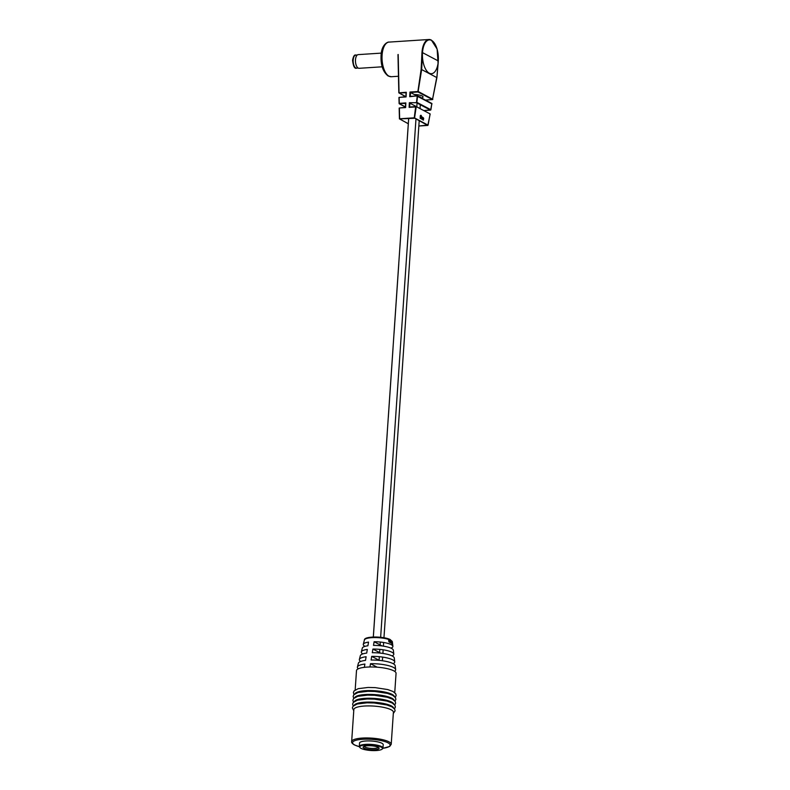 <?xml version="1.0" encoding="UTF-8"?>
<svg xmlns="http://www.w3.org/2000/svg" width="790" height="790" viewBox="0 0 790 790"><rect width="100%" height="100%" fill="white"/><g stroke="black" fill="none" stroke-linecap="round" stroke-linejoin="round"><path stroke-width="1.19" d="M375.754 601.684L373.344 637.017L375.754 601.684A3.664 0.889 3.9 0 0 375.704 601.802A3.664 0.889 3.9 0 1 375.754 601.684M375.734 601.921A3.664 0.889 3.9 0 1 375.704 601.802L373.305 637.026M432.614 99.57L425.425 100.073L432.486 99.599L418.048 91.996L410.474 92.489L414.809 94.77A3.664 0.889 3.9 0 1 417.555 95.827L409.734 96.696L409.971 92.045L417.89 91.531L421.119 69.49L421.9 53.799A17.35 8.107 -93.7 0 1 428.921 39.5A17.35 8.107 -93.7 0 1 431.192 40.023M408.677 118.668L405.566 164.281A3.664 0.889 3.9 0 0 405.527 164.399A3.664 0.889 3.9 0 1 405.566 164.281L408.677 118.668M381.491 517.509A3.664 0.889 3.9 0 1 381.461 517.391A3.664 0.889 3.9 0 1 381.501 517.272L376.791 586.338A3.664 0.889 3.9 0 0 376.751 586.457A3.664 0.889 3.9 0 1 376.791 586.338L381.501 517.272A3.664 0.889 3.9 0 0 381.461 517.391L375.704 601.802M387.238 433.098A3.664 0.889 3.9 0 1 387.219 432.979A3.664 0.889 3.9 0 1 387.258 432.861L382.548 501.926A3.664 0.889 3.9 0 0 382.508 502.045A3.664 0.889 3.9 0 1 382.548 501.926L387.258 432.861A3.664 0.889 3.9 0 0 387.219 432.979L381.461 517.391M392.995 348.686A3.664 0.889 3.9 0 1 392.976 348.568A3.664 0.889 3.9 0 1 393.015 348.449L388.305 417.515A3.664 0.889 3.9 0 0 388.265 417.634A3.664 0.889 3.9 0 1 388.305 417.515L393.015 348.449A3.664 0.889 3.9 0 0 392.976 348.568L387.219 432.979M398.753 264.275A3.664 0.889 3.9 0 1 398.723 264.156A3.664 0.889 3.9 0 1 398.772 264.038L394.062 333.103A3.664 0.889 3.9 0 0 394.022 333.222A3.664 0.889 3.9 0 1 394.062 333.103L398.772 264.038A3.664 0.889 3.9 0 0 398.723 264.156L392.976 348.568M404.51 179.863A3.664 0.889 3.9 0 1 404.48 179.745A3.664 0.889 3.9 0 1 404.519 179.626L399.809 248.692A3.664 0.889 3.9 0 0 399.77 248.811A3.664 0.889 3.9 0 1 399.809 248.692L404.519 179.626A3.664 0.889 3.9 0 0 404.48 179.745L398.723 264.156M418.848 96.607A3.664 0.889 3.9 0 1 420.794 97.535L420.784 97.624M421.425 97.96A7.574 1.847 -176.1 0 0 423.065 96.953A7.574 1.847 -176.1 0 0 422.186 95.995A7.574 1.847 -176.1 0 0 414.355 94.533M423.716 118.589L423.292 117.671L422.966 119.152L423.489 120.031L423.262 118.569M423.272 118.559L422.966 119.152M406.109 92.776L406.07 96.933L399.147 97.377L399.286 103.362L405.853 102.927L405.625 107.578L399.385 107.983L399.631 118.777L414.039 117.838L427.755 125.432L418.848 126.015L428.071 125.057L430.135 113.928L416.231 106.591L414.572 117.937L428.052 125.146M420.724 115.32L420.162 116.673L420.606 118.48L420.833 115.301M420.31 115.567L420.882 115.617M420.764 118.599L421.416 116.851L421.406 118.934L421.643 117.493L421.277 115.468L420.764 118.599M421.811 119.152L422.008 116.9L421.811 119.152M422.048 119.28L422.699 117.532L422.69 119.616L422.936 118.154L422.403 117.108L422.048 119.28M421.949 52.95L422.502 52.624L438.292 60.949L438.104 61.472M422.502 52.624L421.653 69.569L436.86 77.588L438.302 60.958M423.904 110.64L409.872 103.144L409.674 107.005M408.302 123.734L399.424 118.865L414.197 118.303L415.639 106.927L409.121 107.351L416.083 106.611M410.287 96.37L417.318 95.916M405.665 103.421L405.625 107.578M406.07 92.687L405.872 96.656L398.94 97.476L399.118 103.401M405.625 103.421L399.078 103.451L405.448 106.986M405.625 96.656L398.832 92.845L406.297 92.282L406.07 96.933M399.424 118.865L399.177 108.072L405.428 107.302L399.177 108.072L399.464 118.826L408.292 123.773M432.831 99.323L418.424 91.63L418.048 91.996L421.653 69.569L421.119 69.49M436.692 77.697L432.486 99.599L436.9 77.637L438.243 62.222M410.474 92.489L409.971 92.045M415.639 106.927L416.231 106.591L415.639 106.927M430.135 113.928L429.898 114.441L430.135 113.928M430.886 109.85L423.954 110.57L430.53 110.126L416.478 102.71L409.348 102.7L409.121 107.351L409.674 107.025M431.982 103.915L417.209 96.202L416.478 102.71L409.348 102.7M420.547 115.587L421.1 115.498M421.129 117.463L421.011 116.574M422.423 118.125L422.295 117.246M422.976 120.001L423.045 119.507M423.509 118.826L423.193 119.665L423.509 118.826L422.966 119.181M383.18 744.95A11.899 2.893 -176.1 0 0 383.239 744.723A11.899 2.893 -176.1 0 0 381.866 743.232A11.899 2.893 -176.1 0 0 368.614 740.911A11.899 2.893 -176.1 0 0 359.499 743.104A11.899 2.893 -176.1 0 0 359.529 743.341M392.166 644.531L391.87 641.51L392.245 644.571M391.514 641.233L391.929 644.364L391.514 641.233M390.872 640.828L391.08 642.932L390.596 640.897M390.922 648.126A14.852 3.614 -176.1 0 0 392.897 646.339A14.852 3.614 -176.1 0 0 391.188 644.64A14.852 3.614 -176.1 0 0 374.114 641.747L373.512 645.4A15.573 3.792 3.9 0 1 391.563 648.442A15.573 3.792 3.9 0 1 393.351 650.219L393.805 654.1A16.294 3.97 -176.1 0 0 391.929 652.234A16.294 3.97 -176.1 0 0 372.91 649.064L372.307 652.718A17.015 4.147 3.9 0 1 392.304 656.026A17.015 4.147 3.9 0 1 394.269 657.971L394.724 661.852A17.736 4.325 -176.1 0 0 392.679 659.828A17.736 4.325 -176.1 0 0 371.705 656.371L371.093 660.025A18.456 4.493 3.9 0 1 393.055 663.62A18.456 4.493 3.9 0 1 395.178 665.733L395.642 669.604A19.177 4.671 -176.1 0 0 393.43 667.412A19.177 4.671 -176.1 0 0 370.49 663.689L369.957 666.977A19.829 4.829 -176.1 0 0 364.358 667.343A19.829 4.829 -176.1 0 0 356.497 670.621L355.174 689.947M392.057 655.898A16.294 3.97 -176.1 0 0 393.805 654.1M393.144 663.669A17.736 4.325 -176.1 0 0 394.724 661.852M394.506 671.263A19.177 4.671 -176.1 0 0 395.642 669.604M364.98 646.348A14.852 3.614 -176.1 0 0 365 646.358A14.852 3.614 -176.1 0 1 363.291 644.324A14.852 3.614 -176.1 0 1 368.515 642.112L367.913 645.766A15.573 3.792 3.9 0 0 362.314 648.106L361.336 651.878A16.294 3.97 -176.1 0 0 362.827 653.903M391.218 744.299L393.4 712.264A19.829 4.829 -176.1 0 0 391.109 709.776A19.829 4.829 -176.1 0 0 369.019 705.914A19.829 4.829 -176.1 0 0 353.841 709.568L351.659 741.603A19.829 4.829 3.9 0 1 366.837 737.949A19.829 4.829 3.9 0 1 388.927 741.81A19.829 4.829 3.9 0 1 391.218 744.299L389.677 746.461L382.913 748.327M393.578 707.889A19.829 4.829 -176.1 0 0 391.376 705.934A19.829 4.829 -176.1 0 0 370.342 702.093A19.829 4.829 -176.1 0 0 354.256 705.213M393.845 704.058A19.829 4.829 -176.1 0 0 391.633 702.103A19.829 4.829 -176.1 0 0 370.599 698.251A19.829 4.829 -176.1 0 0 354.522 701.372M394.101 700.217A19.829 4.829 -176.1 0 0 391.899 698.261A19.829 4.829 -176.1 0 0 370.865 694.41A19.829 4.829 -176.1 0 0 354.779 697.54M394.368 696.385A19.829 4.829 -176.1 0 0 392.156 694.43A19.829 4.829 -176.1 0 0 371.122 690.579A19.829 4.829 -176.1 0 0 355.046 693.699M394.743 692.642L396.057 673.317A19.829 4.829 -176.1 0 0 393.766 670.829A19.829 4.829 -176.1 0 0 369.957 666.977M364.358 667.343L364.901 664.054A19.177 4.671 -176.1 0 0 357.416 666.997L358.393 663.225A18.456 4.493 3.9 0 1 365.503 660.391L366.106 656.737A17.736 4.325 -176.1 0 0 359.371 659.443L360.349 655.661A17.015 4.147 3.9 0 1 366.708 653.083L367.31 649.419A16.294 3.97 -176.1 0 0 361.336 651.878M359.371 659.443A17.736 4.325 -176.1 0 0 360.684 661.457M357.416 666.997A19.177 4.671 -176.1 0 0 358.305 668.794M389.263 642.25L389.519 640.779L388.611 639.979L389.006 641.45M388.858 640.236L389.519 640.779L388.759 641.47L389.272 640.868M390.28 640.532L390.418 642.063L389.895 640.384L389.845 641.737L390.675 642.734L390.28 640.532M370.49 663.689L377.136 667.185M374.114 641.747L382.093 645.953M372.91 649.064L380.671 653.152M371.705 656.371L379.299 660.381M390.398 642.803L390.615 642.191M389.312 640.749L388.729 641.233M382.172 66.804L359.134 68.305A6.863 3.209 -93.7 0 1 355.49 59.773A6.863 3.209 -93.7 0 1 358.235 54.619L381.284 53.118M363.41 746.698A8.018 1.955 3.9 0 1 371.428 745.8A8.018 1.955 3.9 0 1 378.953 747.854A8.018 1.955 3.9 0 1 378.805 748.762A8.018 1.955 3.9 0 1 369.088 749.503A8.018 1.955 3.9 0 1 363.321 746.787A8.018 1.955 3.9 0 1 363.41 746.698M378.213 747.281A7.08 1.728 3.9 0 1 377.976 747.577A7.08 1.728 3.9 0 1 370.441 748.337A7.08 1.728 3.9 0 1 364.141 746.323M360.062 747.676A11.396 2.775 3.9 0 1 360.181 746.274A11.396 2.775 3.9 0 1 374.193 745.256A11.396 2.775 3.9 0 1 382.064 749.177A11.396 2.775 3.9 0 1 382.044 749.197A11.396 2.775 3.9 0 1 370.875 750.5A11.396 2.775 3.9 0 1 360.062 747.676L359.647 747.231A11.86 2.884 3.9 0 1 359.312 746.481A11.86 2.884 3.9 0 1 359.766 745.76A11.86 2.884 3.9 0 1 372.88 744.536A11.86 2.884 3.9 0 1 382.972 748.091A11.86 2.884 3.9 0 1 382.538 748.792A11.86 2.884 3.9 0 1 382.518 748.811M431.518 40.389A16.955 7.92 86.3 0 0 422.502 52.624A16.955 7.92 86.3 0 0 429.286 73.194A16.955 7.92 86.3 0 0 438.302 60.958A16.955 7.92 86.3 0 0 431.518 40.389M391.297 76.719L388.236 76.028C382.834 71.949 380.464 64.711 381.135 54.312C381.916 43.914 388.285 41.653 389.045 42.097A17.35 8.107 86.3 0 0 382.005 57.522A17.35 8.107 86.3 0 0 389.026 76.195A17.35 8.107 86.3 0 0 391.297 76.719L398.466 76.255M417.574 95.936L416.853 102.345L430.906 109.761L431.844 103.46L417.574 95.936L410.237 96.36M398.19 54.5L399.049 92.756L405.714 96.656M398.881 92.805L398.022 54.638M406.07 92.776L398.832 92.845L397.972 54.589M410.484 92.489L410.287 96.35M417.693 96.054L431.844 103.46L430.669 110.087M430.165 114.037L427.834 125.393M382.933 748.278A18.832 4.592 -176.1 0 0 387.989 742.827A18.832 4.592 -176.1 0 0 362.59 739.282A18.832 4.592 -176.1 0 0 354.759 745A18.832 4.592 -176.1 0 0 359.322 746.668M364.407 639.999C363.923 636.059 384.128 636.157 390.349 639.643L392.373 641.905A14.022 3.417 -176.1 0 0 390.754 640.295A14.022 3.417 -176.1 0 0 375.438 637.57A14.022 3.417 -176.1 0 0 364.407 639.999L363.291 644.324M365.691 638.843A13.055 3.18 3.9 0 1 376.613 637.046A13.055 3.18 3.9 0 1 389.944 639.564M353.189 60.01A6.547 3.061 86.3 0 0 356.655 68.147C354.651 69.016 353.278 66.38 352.557 60.228C353.397 56.199 354.483 54.49 355.806 55.093A6.547 3.061 86.3 0 0 353.189 60.01M417.061 103.026L416.804 106.897M415.955 119.231L380.642 637.283M380.316 642.053L380.069 645.716M379.822 649.37L379.565 653.034M379.319 656.697L379.072 660.361M408.647 118.668L404.48 179.745M420.3 104.724L420.033 108.595M419.194 120.939L383.96 637.747M383.634 642.487L383.387 646.141M383.14 649.795L382.893 653.439M382.646 657.092L382.39 660.746M438.085 63.477L437.127 49.069L431.35 40.053L428.921 39.5L389.045 42.097M405.872 96.637L398.94 97.476L399.286 103.786L405.438 107.035M405.625 103.332L405.428 107.302M416.172 106.591L409.615 107.015M420.043 118.174L420.566 118.204M420.863 116.811L421.376 116.841M422.897 117.848L423.41 117.878M422.709 119.645L423.233 119.675M422.907 118.767L423.43 118.796M359.341 746.718L354.354 744.911C352.261 743.637 351.362 742.531 351.659 741.603M392.373 641.905L392.897 646.339M353.762 710.773L352.36 707.909L353.002 706.309L357.149 704.018L367.034 702.814L374.124 702.972L386.735 704.927L391.959 706.833L394.684 709.153L395.089 710.832L393.321 713.469M353.209 706.053L352.626 704.078L353.258 702.468L357.416 700.187L367.291 698.972L374.391 699.14L387.001 701.086L392.215 703.001L394.941 705.322L395.356 707.001L394.496 708.867M353.476 702.221L352.883 700.236L353.525 698.627L357.673 696.346L367.557 695.131L374.648 695.299L387.258 697.254L392.482 699.16L395.207 701.481L395.612 703.159L394.763 705.036M353.732 698.38L353.15 696.405L353.782 694.795L357.939 692.514L367.814 691.299L374.914 691.467L387.525 693.413L392.739 695.328L395.464 697.649L395.869 699.328L395.02 701.194M353.999 694.538L353.406 692.563L354.048 690.954L358.196 688.673L368.081 687.458L375.171 687.626L387.781 689.571L393.005 691.487L395.731 693.808L396.136 695.486L395.286 697.363M358.147 68.049L356.655 68.147M357.297 54.994L355.806 55.093M359.312 746.481L359.559 742.867M382.972 748.091L383.219 744.486"/></g></svg>
